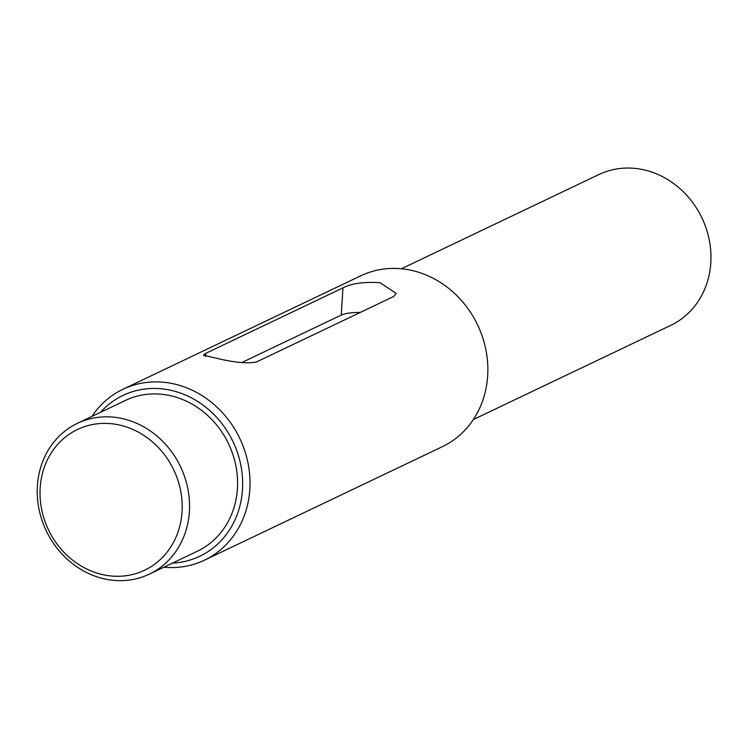 <?xml version="1.0" encoding="UTF-8"?>
<svg xmlns="http://www.w3.org/2000/svg" width="748" height="748" viewBox="0 0 748 748"><rect width="100%" height="100%" fill="white"/><g stroke="black" fill="none" stroke-linecap="round" stroke-linejoin="round"><path stroke-width="1.12" d="M401.377 268.775L598.83 174.565A83.533 74.389 64.5 0 1 701.942 217.92A83.533 74.389 64.5 0 1 670.778 325.352L473.316 419.563M122.934 389.287L360.77 275.806A94.678 84.309 64.5 0 1 477.626 324.95A94.678 84.309 64.5 0 1 442.311 446.706L204.466 560.187A94.678 84.309 -115.5 0 0 239.79 438.431A94.678 84.309 -115.5 0 0 122.934 389.287A94.678 84.309 -115.5 0 0 91.92 416.43M163.868 567.218A94.678 84.309 -115.5 0 0 204.466 560.187M256.442 361.976C248.093 363.659 235.919 362.687 219.94 359.059L203.372 355.207L205.784 353.337L342.995 287.868C351.532 283.436 363.874 281.706 380.021 282.679L396.16 293.338L393.654 296.507L256.442 361.976M100.522 412.326A89.106 79.344 64.5 0 1 233.03 441.657A89.106 79.344 64.5 0 1 172.47 563.113M77.418 423.349L125.44 400.432A83.533 74.389 64.5 0 1 228.551 443.798A83.533 74.389 64.5 0 1 197.388 551.22L149.357 574.137A83.533 74.389 -115.5 0 0 180.53 466.705A83.533 74.389 -115.5 0 0 77.418 423.349A83.533 74.389 -115.5 0 0 37.4 485.789A83.533 74.389 -115.5 0 0 72.042 563.263A83.533 74.389 -115.5 0 0 149.357 574.137M40.177 487.743A77.97 69.433 64.5 0 1 150.787 440.497A77.97 69.433 64.5 0 1 142.335 571.257A77.97 69.433 64.5 0 1 40.177 487.743M360.237 312.449A27.844 6.732 3.7 0 0 341.238 315.095L241.679 362.593M342.995 287.868L341.238 315.095M205.784 353.337L205.578 356.506"/></g></svg>
